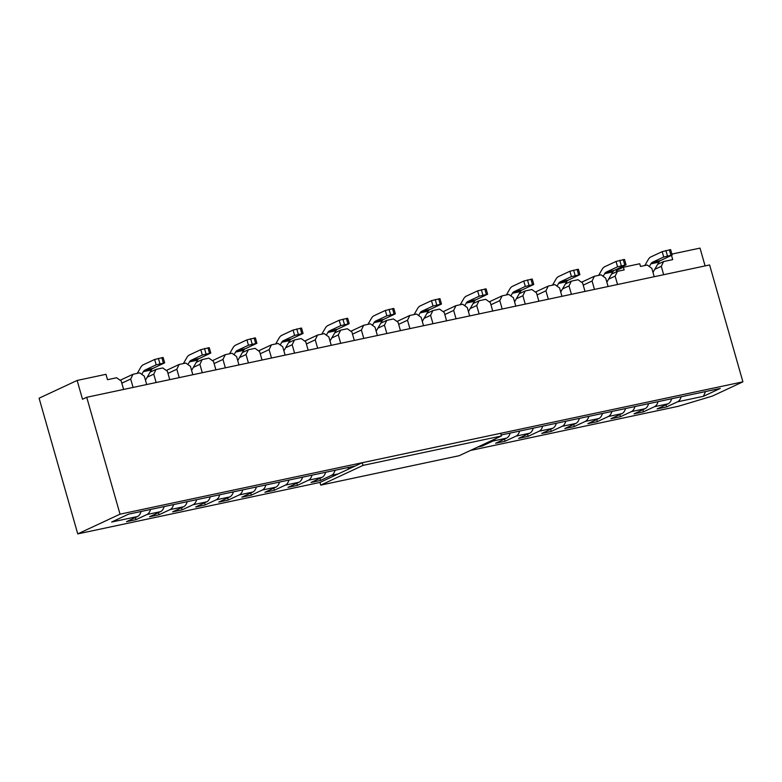 <?xml version="1.0" encoding="UTF-8"?>
<svg xmlns="http://www.w3.org/2000/svg" width="782" height="782" viewBox="0 0 782 782"><rect width="100%" height="100%" fill="white"/><g stroke="black" fill="none" stroke-linecap="round" stroke-linejoin="round"><path stroke-width="1.17" d="M123.624 389.446L121.23 381.049L116.626 377.755L107.505 379.69L105.981 374.314L77.144 380.443L82.501 399.25L86.724 397.276L709.606 264.951L742.9 381.841L120.027 514.175L86.724 397.276M133.077 387.432L130.692 379.035L121.836 383.17M135.403 517.518L135.951 519.668L146.938 514.536A14.047 7.634 -102 0 0 150.515 509.483M141.063 511.487A14.047 7.634 78 0 1 137.485 516.55L126.489 521.672L135.951 519.668M164.132 506.589A14.047 7.634 78 0 1 160.554 511.643L149.558 516.775L159.02 514.761L170.007 509.639A14.047 7.634 -102 0 0 173.584 504.576M120.145 380.277L132.999 374.275L130.692 379.035M146.693 384.539L144.299 376.152L139.695 372.858L132.999 374.275M156.146 382.535L153.761 374.138L147.202 377.198M158.472 512.611L159.02 514.761M187.201 501.692A14.047 7.634 78 0 1 183.623 506.746L172.626 511.868L182.089 509.864L193.076 504.732A14.047 7.634 -102 0 0 196.653 499.678M150.124 372.144L156.068 369.378L153.761 374.138M169.762 379.641L167.368 371.245L162.764 367.951L156.068 369.378M179.215 377.628L176.83 369.241L167.974 373.366M181.541 507.714L182.089 509.864M210.27 496.785A14.047 7.634 78 0 1 206.692 501.849L195.696 506.971L205.158 504.957L216.145 499.835A14.047 7.634 -102 0 0 219.722 494.781M166.283 370.473L179.137 364.471L176.83 369.241M192.831 374.734L190.437 366.347L185.833 363.053L179.137 364.471M202.284 372.731L199.899 364.334L193.34 367.393M204.61 502.816L205.158 504.957M233.339 491.888A14.047 7.634 78 0 1 229.761 496.941L218.774 502.073L228.227 500.06L239.214 494.938A14.047 7.634 -102 0 0 242.791 489.874M196.262 362.349L202.206 359.573L199.899 364.334M215.9 369.837L213.506 361.44L208.902 358.146L202.206 359.573M225.353 367.823L222.968 359.437L214.112 363.562M227.689 497.909L228.227 500.06M256.408 486.981A14.047 7.634 78 0 1 252.83 492.044L241.843 497.166L251.296 495.162L262.283 490.031A14.047 7.634 -102 0 0 265.87 484.977M212.421 360.668L225.275 354.666L222.968 359.437M238.969 364.94L236.575 356.543L231.971 353.249L225.275 354.666M248.422 362.926L246.037 354.529L239.478 357.589M250.758 493.012L251.296 495.162M279.477 482.083A14.047 7.634 78 0 1 275.899 487.137L264.912 492.269L274.365 490.255L285.352 485.133A14.047 7.634 -102 0 0 288.939 480.07M242.4 352.545L248.344 349.769L246.037 354.529M262.038 360.033L259.644 351.646L255.04 348.342L248.344 349.769M271.501 358.029L269.106 349.632L260.25 353.767M273.827 488.105L274.365 490.255M302.546 477.186A14.047 7.634 78 0 1 298.968 482.24L287.981 487.362L297.434 485.358L308.431 480.226A14.047 7.634 -102 0 0 312.008 475.173M258.559 350.864L271.422 344.862L269.106 349.632M285.107 355.136L282.713 346.739L278.109 343.445L271.422 344.862M294.57 353.122L292.175 344.735L285.616 347.795M296.896 483.208L297.434 485.358M325.615 472.279A14.047 7.634 78 0 1 322.037 477.343L311.05 482.465L320.503 480.451L331.5 475.329A14.047 7.634 -102 0 0 335.077 470.275M288.538 342.741L294.491 339.965L292.175 344.735M308.176 350.228L305.782 341.842L301.178 338.547L294.491 339.965M317.639 348.225L315.244 339.828L306.388 343.963M319.965 478.31L320.503 480.451M348.684 467.382A14.047 7.634 78 0 1 347.931 469.386M304.697 341.06L317.56 335.067L315.244 339.828M331.245 345.331L328.851 336.934L324.247 333.64L317.56 335.067M340.708 343.318L338.313 334.931L331.754 337.99M334.676 332.937L340.629 330.16L338.313 334.931M354.314 340.434L351.929 332.037L347.316 328.743L340.629 330.16M363.777 338.42L361.382 330.024L352.526 334.158M350.835 331.265L363.698 325.263L361.382 330.024M377.383 335.527L374.998 327.14L370.385 323.836L363.698 325.263M386.846 333.523L384.451 325.126L377.892 328.186M380.814 323.132L386.767 320.356L384.451 325.126M400.452 330.63L398.067 322.233L393.454 318.939L386.767 320.356M409.915 328.616L407.52 320.229L398.664 324.354M396.982 321.461L409.836 315.459L407.52 320.229M423.521 325.723L421.136 317.336L416.523 314.041L409.836 315.459M432.984 323.719L430.589 315.322L424.03 318.382M426.952 313.338L432.905 310.562L430.589 315.322M446.59 320.825L444.205 312.429L439.592 309.134L432.905 310.562M456.053 318.812L453.658 310.425L444.811 314.55M443.12 311.656L455.974 305.654L453.658 310.425M469.659 315.928L467.274 307.531L462.661 304.237L455.974 305.654M479.122 313.914L476.727 305.518L470.178 308.577M481.751 445.173L481.995 446.151L492.983 441.019A14.047 7.634 -102 0 0 495.329 438.839M510.177 433.072A14.047 7.634 78 0 1 506.589 438.125L495.602 443.257L505.064 441.243L516.052 436.121A14.047 7.634 -102 0 0 519.629 431.058M473.09 303.533L479.043 300.757L476.727 305.518M492.728 311.021L490.343 302.634L485.73 299.33L479.043 300.757M502.191 309.017L499.806 300.62L490.949 304.755M504.517 439.093L505.064 441.243M533.246 428.174A14.047 7.634 78 0 1 529.658 433.228L518.671 438.35L528.133 436.346L539.121 431.214A14.047 7.634 -102 0 0 542.698 426.161M489.258 301.852L502.112 295.85L499.806 300.62M515.797 306.124L513.412 297.727L508.799 294.433L502.112 295.85M525.26 304.11L522.875 295.723L516.316 298.783M527.586 434.196L528.133 436.346M556.315 423.267A14.047 7.634 78 0 1 552.737 428.321L541.74 433.453L551.202 431.439L562.19 426.317A14.047 7.634 -102 0 0 565.767 421.263M519.228 293.729L525.181 290.953L522.875 295.723M538.876 301.217L536.481 292.83L531.877 289.536L525.181 290.953M548.329 299.213L545.944 290.816L537.087 294.951M550.655 429.289L551.202 431.439M579.384 418.37A14.047 7.634 78 0 1 575.806 423.424L564.809 428.556L574.271 426.542L585.259 421.41A14.047 7.634 -102 0 0 588.836 416.356M535.396 292.048L548.25 286.056L545.944 290.816M561.945 296.319L559.55 287.923L554.946 284.628L548.25 286.056M571.398 294.306L569.013 285.919L562.453 288.978M573.724 424.391L574.271 426.542M602.453 413.463A14.047 7.634 78 0 1 598.875 418.526L587.878 423.649L597.34 421.645L608.328 416.513A14.047 7.634 -102 0 0 611.905 411.459M565.376 283.925L571.319 281.149L569.013 285.919M585.014 291.412L582.619 283.025L578.015 279.731L571.319 281.149M594.467 289.408L592.082 281.012L583.225 285.147M596.793 419.494L597.34 421.645M625.522 408.566A14.047 7.634 78 0 1 621.944 413.619L610.947 418.751L620.409 416.738L631.397 411.615A14.047 7.634 -102 0 0 634.974 406.552M581.534 282.243L594.388 276.251L592.082 281.012M608.083 286.515L605.688 278.128L601.084 274.824L594.388 276.251M617.536 284.511L615.151 276.114L608.591 279.174M619.862 414.587L620.409 416.738M648.591 403.668A14.047 7.634 78 0 1 645.013 408.722L634.016 413.844L643.478 411.84L654.466 406.708A14.047 7.634 -102 0 0 658.043 401.655M611.514 274.12L617.457 271.344L615.151 276.114M654.221 276.711L651.826 268.324L647.222 265.03L640.526 266.447L639.764 263.759L623.381 267.239L624.153 269.927L617.457 271.344M642.931 409.69L643.478 411.84M671.66 398.761A14.047 7.634 78 0 1 668.082 403.815L657.095 408.947L666.547 406.933L677.535 401.811A14.047 7.634 -102 0 0 681.122 396.757M663.674 274.707L661.289 266.31L654.73 269.37M666.01 404.783L666.547 406.933M501.154 434.988L720.281 388.429L703.38 396.318L705.559 391.557M657.652 264.326L663.595 261.55L661.289 266.31M671.523 255.421L672.716 259.614L663.595 261.55M705.09 265.909L700.017 248.109L671.914 254.082M77.144 380.443L39.1 398.194L77.75 533.891L319.985 482.426L362.252 462.709L363.014 465.398L320.747 485.114L319.985 482.426M470.383 450.471L678.141 406.337L712.294 396.112L742.9 381.841M120.027 514.175L77.75 533.891M137.485 516.55L111.64 522.034L128.551 514.145L355.204 465.994M481.995 446.151L477.704 447.06M623.381 267.239L616.343 270.523L616.675 271.716M644.788 265.548L648.307 259.468A14.467 7.859 -102 0 1 650.907 256.907L662.178 251.648L663.713 257.014L672.178 255.02L660.516 260.562A8.856 4.809 -102 0 0 658.923 262.126L652.99 272.38M663.713 257.014L652.432 262.273A8.856 4.809 -102 0 0 650.849 263.847L649.304 266.515M662.178 251.648L670.643 249.654L672.178 255.02M506.365 294.951L509.884 288.871A14.467 7.859 -102 0 1 512.493 286.31L523.764 281.051L525.289 286.427L533.764 284.433L522.093 289.966A8.856 4.809 -102 0 0 520.499 291.539L514.576 301.793A8.856 4.809 78 0 1 514.566 301.793L514.566 301.793M525.289 286.427L514.018 291.686A8.856 4.809 -102 0 0 512.425 293.25L510.881 295.919M523.764 281.051L532.229 279.057L533.764 284.433M414.089 314.56L417.608 308.479A14.467 7.859 -102 0 1 420.208 305.918L431.478 300.659L433.013 306.026L441.478 304.032L429.817 309.574A8.856 4.809 -102 0 0 428.223 311.138L422.29 321.392M433.013 306.026L421.742 311.285A8.856 4.809 -102 0 0 420.149 312.859L418.605 315.527M431.478 300.659L439.953 298.665L441.478 304.032M183.399 363.571L186.908 357.491A14.467 7.859 -102 0 1 189.518 354.93L200.788 349.671L202.313 355.048L210.788 353.044L199.117 358.586A8.856 4.809 -102 0 0 197.533 360.15L191.6 370.404A8.856 4.809 78 0 1 191.6 370.414L191.6 370.404M202.313 355.048L191.043 360.307A8.856 4.809 -102 0 0 189.459 361.87L187.915 364.539M200.788 349.671L209.253 347.677L210.788 353.044M460.227 304.755L463.746 298.675A14.467 7.859 -102 0 1 466.346 296.114L477.626 290.855L479.151 296.231L487.626 294.237L475.955 299.77A8.856 4.809 -102 0 0 474.361 301.334L468.428 311.588A8.856 4.809 78 0 1 468.428 311.598L468.428 311.588M479.151 296.231L467.88 301.49A8.856 4.809 -102 0 0 466.287 303.054L464.743 305.723M477.626 290.855L486.091 288.861L487.626 294.237M275.675 343.963L279.194 337.883A14.467 7.859 -102 0 1 281.794 335.322L293.064 330.063L294.599 335.439L303.064 333.445L291.403 338.977A8.856 4.809 -102 0 0 289.809 340.551L283.876 350.805M294.599 335.439L283.328 340.698A8.856 4.809 -102 0 0 281.735 342.262L280.191 344.93M293.064 330.063L301.539 328.069L303.064 333.445M137.261 373.366L140.77 367.286A14.467 7.859 -102 0 1 143.38 364.735L154.65 359.476L156.175 364.842L164.65 362.848L152.979 368.39A8.856 4.809 -102 0 0 151.385 369.954L145.462 380.208A8.856 4.809 78 0 1 145.452 380.208L145.452 380.208M156.175 364.842L144.905 370.101A8.856 4.809 -102 0 0 143.311 371.675L141.767 374.343M154.65 359.476L163.115 357.472L164.65 362.848M320.747 485.114L459.171 455.711L501.438 435.985L500.666 433.296L362.252 462.709M501.438 435.985L363.014 465.398M229.537 353.767L233.056 347.687A14.467 7.859 -102 0 1 235.656 345.126L246.926 339.867L248.461 345.243L256.926 343.249L245.265 348.782A8.856 4.809 -102 0 0 243.671 350.346L237.738 360.6A8.856 4.809 78 0 1 237.738 360.61L237.738 360.6M248.461 345.243L237.19 350.502A8.856 4.809 -102 0 0 235.597 352.066L234.053 354.735M246.926 339.867L255.391 337.873L256.926 343.249M367.951 324.354L371.47 318.274A14.467 7.859 -102 0 1 374.07 315.713L385.34 310.454L386.875 315.83L395.34 313.836L383.679 319.379A8.856 4.809 -102 0 0 382.085 320.943L376.152 331.197M386.875 315.83L375.604 321.089A8.856 4.809 -102 0 0 374.011 322.653L372.467 325.332M385.34 310.454L393.815 308.46L395.34 313.836M321.813 334.158L325.332 328.078A14.467 7.859 -102 0 1 327.932 325.517L339.202 320.258L340.737 325.635L349.202 323.64L337.541 329.183A8.856 4.809 -102 0 0 335.947 330.747L330.014 341.001M340.737 325.635L329.466 330.894A8.856 4.809 -102 0 0 327.873 332.458L326.329 335.126M339.202 320.258L347.677 318.264L349.202 323.64M598.65 275.342L602.16 269.262A14.467 7.859 -102 0 1 604.769 266.701L616.04 261.442L617.565 266.818L626.04 264.824L614.369 270.367A8.856 4.809 -102 0 0 612.785 271.931L606.842 282.185M617.565 266.818L606.294 272.077A8.856 4.809 -102 0 0 604.701 273.641L603.157 276.32M616.04 261.442L624.505 259.448L626.04 264.824M552.512 285.147L556.022 279.066A14.467 7.859 -102 0 1 558.631 276.505L569.902 271.246L571.427 276.623L579.902 274.629L568.231 280.171A8.856 4.809 -102 0 0 566.637 281.735L560.714 291.989A8.856 4.809 78 0 1 560.704 291.989L560.704 291.989M571.427 276.623L560.156 281.882A8.856 4.809 -102 0 0 558.563 283.446L557.019 286.114M569.902 271.246L578.367 269.252L579.902 274.629M146.938 514.536L160.554 511.643M170.007 509.639L183.623 506.746M193.076 504.732L206.692 501.849M216.145 499.835L229.761 496.941M239.214 494.938L252.83 492.044M262.283 490.031L275.899 487.137M285.352 485.133L298.968 482.24M308.431 480.226L322.037 477.343M331.5 475.329L338.303 473.882M492.983 441.019L506.589 438.125M516.052 436.121L529.658 433.228M539.121 431.214L552.737 428.321M562.19 426.317L575.806 423.424M585.259 421.41L598.875 418.526M608.328 416.513L621.944 413.619M631.397 411.615L645.013 408.722M654.466 406.708L668.082 403.815M677.535 401.811L703.38 396.318M665.893 250.494L667.427 255.87M670.888 255.137L669.353 249.761M660.516 260.562L652.432 262.273M658.923 262.126L650.849 263.847M527.479 279.907L529.003 285.274M532.464 284.54L530.939 279.164M522.093 289.966L514.018 291.686M520.499 291.539L512.425 293.25M435.203 299.506L436.727 304.882M440.188 304.149L438.663 298.773M429.817 309.574L421.742 311.285M428.223 311.138L420.149 312.859M204.503 348.518L206.037 353.894M209.498 353.161L207.963 347.785M199.117 358.586L191.043 360.307M197.533 360.15L189.459 361.87M481.341 289.702L482.865 295.078M486.326 294.345L484.801 288.969M475.955 299.77L467.88 301.49M474.361 301.334L466.287 303.054M296.779 328.919L298.313 334.285M301.774 333.552L300.239 328.176M291.403 338.977L283.328 340.698M289.809 340.551L281.735 342.262M158.365 358.322L159.899 363.698M163.36 362.965L161.825 357.589M152.979 368.39L144.905 370.101M151.385 369.954L143.311 371.675M250.641 338.723L252.175 344.09M255.636 343.357L254.101 337.98M245.265 348.782L237.19 350.502M243.671 350.346L235.597 352.066M389.055 309.31L390.589 314.687M394.05 313.953L392.515 308.577M383.679 319.379L375.604 321.089M382.085 320.943L374.011 322.653M342.917 319.115L344.451 324.491M347.912 323.748L346.377 318.382M337.541 329.183L329.466 330.894M335.947 330.747L327.873 332.458M619.755 260.298L621.289 265.675M624.75 264.942L623.215 259.565M614.369 270.367L606.294 272.077M612.785 271.931L604.701 273.641M573.617 270.103L575.141 275.479M578.612 274.736L577.077 269.37M568.231 280.171L560.156 281.882M566.637 281.735L558.563 283.446"/></g></svg>
